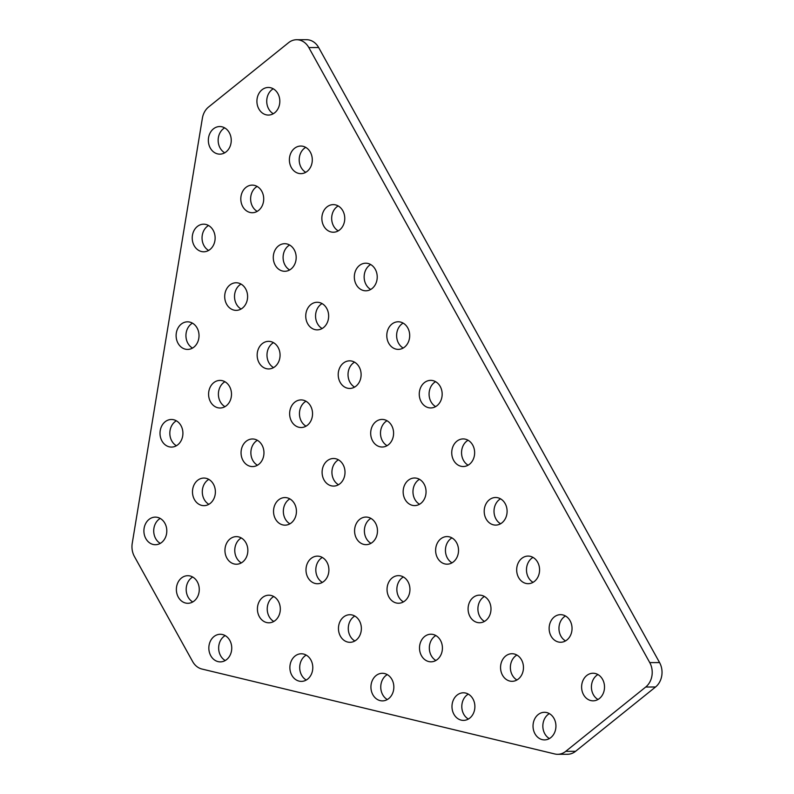 <?xml version="1.0" encoding="UTF-8"?>
<svg xmlns="http://www.w3.org/2000/svg" width="794" height="794" viewBox="0 0 794 794"><rect width="100%" height="100%" fill="white"/><g stroke="black" fill="none" stroke-linecap="round" stroke-linejoin="round"><path stroke-width="1.19" d="M549.359 713.617A13.796 11.453 -90.1 0 0 544.783 733.735A13.796 11.453 -90.1 0 0 549.418 738.559M534.957 733.755A13.796 11.453 -90.1 0 0 544.515 739.899A13.796 11.453 -90.1 0 0 554.589 732.594A13.796 11.453 -90.1 0 0 554.004 718.441A13.796 11.453 -90.1 0 0 544.446 712.297A13.796 11.453 -90.1 0 0 534.372 719.602A13.796 11.453 -90.1 0 0 534.957 733.755M224.672 127.864A13.796 11.453 -90.1 0 0 220.087 147.972A13.796 11.453 -90.1 0 0 224.732 152.795M210.271 148.002A13.796 11.453 -90.1 0 0 219.829 154.145A13.796 11.453 -90.1 0 0 229.903 146.84A13.796 11.453 -90.1 0 0 229.307 132.687A13.796 11.453 -90.1 0 0 219.759 126.544A13.796 11.453 -90.1 0 0 209.685 133.849A13.796 11.453 -90.1 0 0 210.271 148.002M176.337 420.8A13.796 11.453 -90.1 0 0 171.762 440.908A13.796 11.453 -90.1 0 0 176.407 445.732M161.936 440.938A13.796 11.453 -90.1 0 0 171.494 447.082A13.796 11.453 -90.1 0 0 181.568 439.777A13.796 11.453 -90.1 0 0 180.982 425.624A13.796 11.453 -90.1 0 0 171.425 419.48A13.796 11.453 -90.1 0 0 161.351 426.785A13.796 11.453 -90.1 0 0 161.936 440.938M306.216 655.1A13.796 11.453 -90.1 0 0 301.641 675.218A13.796 11.453 -90.1 0 0 306.276 680.031M291.815 675.237A13.796 11.453 -90.1 0 0 301.373 681.381A13.796 11.453 -90.1 0 0 311.447 674.076A13.796 11.453 -90.1 0 0 310.861 659.923A13.796 11.453 -90.1 0 0 301.303 653.78A13.796 11.453 -90.1 0 0 291.229 661.084A13.796 11.453 -90.1 0 0 291.815 675.237M225.168 635.597A13.796 11.453 -90.1 0 0 220.593 655.705A13.796 11.453 -90.1 0 0 225.228 660.529M210.767 655.735A13.796 11.453 -90.1 0 0 220.325 661.878A13.796 11.453 -90.1 0 0 230.399 654.574A13.796 11.453 -90.1 0 0 229.813 640.421A13.796 11.453 -90.1 0 0 220.256 634.277A13.796 11.453 -90.1 0 0 210.182 641.582A13.796 11.453 -90.1 0 0 210.767 655.735M160.229 518.442A13.796 11.453 -90.1 0 0 155.654 538.56A13.796 11.453 -90.1 0 0 160.289 543.374M145.828 538.58A13.796 11.453 -90.1 0 0 155.386 544.724A13.796 11.453 -90.1 0 0 165.46 537.419A13.796 11.453 -90.1 0 0 164.874 523.266A13.796 11.453 -90.1 0 0 155.316 517.122A13.796 11.453 -90.1 0 0 145.242 524.427A13.796 11.453 -90.1 0 0 145.828 538.58M192.694 577.02A13.796 11.453 -90.1 0 0 188.118 597.128A13.796 11.453 -90.1 0 0 192.763 601.951M178.303 597.157A13.796 11.453 -90.1 0 0 187.85 603.301A13.796 11.453 -90.1 0 0 197.924 595.996A13.796 11.453 -90.1 0 0 197.339 581.843A13.796 11.453 -90.1 0 0 187.781 575.7A13.796 11.453 -90.1 0 0 177.707 583.004A13.796 11.453 -90.1 0 0 178.303 597.157M597.942 674.553A13.796 11.453 -90.1 0 0 593.356 694.661A13.796 11.453 -90.1 0 0 598.001 699.484M583.54 694.69A13.796 11.453 -90.1 0 0 593.098 700.834A13.796 11.453 -90.1 0 0 603.172 693.529A13.796 11.453 -90.1 0 0 602.577 679.376A13.796 11.453 -90.1 0 0 593.019 673.233A13.796 11.453 -90.1 0 0 582.955 680.537A13.796 11.453 -90.1 0 0 583.54 694.69M387.264 674.612A13.796 11.453 -90.1 0 0 382.688 694.72A13.796 11.453 -90.1 0 0 387.323 699.544M372.862 694.74A13.796 11.453 -90.1 0 0 382.42 700.884A13.796 11.453 -90.1 0 0 392.494 693.589A13.796 11.453 -90.1 0 0 391.908 679.426A13.796 11.453 -90.1 0 0 382.351 673.282A13.796 11.453 -90.1 0 0 372.277 680.587A13.796 11.453 -90.1 0 0 372.862 694.74M192.446 323.158A13.796 11.453 -90.1 0 0 187.87 343.266A13.796 11.453 -90.1 0 0 192.515 348.09M178.045 343.296A13.796 11.453 -90.1 0 0 187.602 349.429A13.796 11.453 -90.1 0 0 197.676 342.135A13.796 11.453 -90.1 0 0 197.091 327.972A13.796 11.453 -90.1 0 0 187.533 321.828A13.796 11.453 -90.1 0 0 177.459 329.133A13.796 11.453 -90.1 0 0 178.045 343.296M224.92 381.725A13.796 11.453 -90.1 0 0 220.335 401.843A13.796 11.453 -90.1 0 0 224.98 406.667M210.519 401.863A13.796 11.453 -90.1 0 0 220.077 408.007A13.796 11.453 -90.1 0 0 230.151 400.702A13.796 11.453 -90.1 0 0 229.565 386.549A13.796 11.453 -90.1 0 0 220.007 380.405A13.796 11.453 -90.1 0 0 209.934 387.71A13.796 11.453 -90.1 0 0 210.519 401.863M354.799 616.035A13.796 11.453 -90.1 0 0 350.214 636.143A13.796 11.453 -90.1 0 0 354.858 640.966M340.398 636.173A13.796 11.453 -90.1 0 0 349.956 642.316A13.796 11.453 -90.1 0 0 360.019 635.011A13.796 11.453 -90.1 0 0 359.434 620.858A13.796 11.453 -90.1 0 0 349.876 614.715A13.796 11.453 -90.1 0 0 339.802 622.01A13.796 11.453 -90.1 0 0 340.398 636.173M435.846 635.537A13.796 11.453 -90.1 0 0 431.261 655.646A13.796 11.453 -90.1 0 0 435.906 660.469M421.445 655.675A13.796 11.453 -90.1 0 0 431.003 661.819A13.796 11.453 -90.1 0 0 441.077 654.514A13.796 11.453 -90.1 0 0 440.481 640.361A13.796 11.453 -90.1 0 0 430.924 634.217A13.796 11.453 -90.1 0 0 420.85 641.522A13.796 11.453 -90.1 0 0 421.445 655.675M468.311 694.115A13.796 11.453 -90.1 0 0 463.736 714.223A13.796 11.453 -90.1 0 0 468.371 719.046M453.91 714.253A13.796 11.453 -90.1 0 0 463.468 720.396A13.796 11.453 -90.1 0 0 473.542 713.091A13.796 11.453 -90.1 0 0 472.956 698.938A13.796 11.453 -90.1 0 0 463.398 692.795A13.796 11.453 -90.1 0 0 453.324 700.1A13.796 11.453 -90.1 0 0 453.91 714.253M208.564 225.506A13.796 11.453 -90.1 0 0 203.979 245.624A13.796 11.453 -90.1 0 0 208.624 250.447M194.163 245.644A13.796 11.453 -90.1 0 0 203.711 251.787A13.796 11.453 -90.1 0 0 213.785 244.483A13.796 11.453 -90.1 0 0 213.199 230.329A13.796 11.453 -90.1 0 0 203.641 224.186A13.796 11.453 -90.1 0 0 193.567 231.491A13.796 11.453 -90.1 0 0 194.163 245.644M241.029 284.083A13.796 11.453 -90.1 0 0 236.453 304.201A13.796 11.453 -90.1 0 0 241.088 309.015M226.627 304.221A13.796 11.453 -90.1 0 0 236.185 310.365A13.796 11.453 -90.1 0 0 246.259 303.06A13.796 11.453 -90.1 0 0 245.674 288.907A13.796 11.453 -90.1 0 0 236.116 282.763A13.796 11.453 -90.1 0 0 226.042 290.068A13.796 11.453 -90.1 0 0 226.627 304.221M273.493 342.661A13.796 11.453 -90.1 0 0 268.918 362.769A13.796 11.453 -90.1 0 0 273.563 367.592M259.092 362.798A13.796 11.453 -90.1 0 0 268.65 368.942A13.796 11.453 -90.1 0 0 278.724 361.637A13.796 11.453 -90.1 0 0 278.138 347.484A13.796 11.453 -90.1 0 0 268.58 341.341A13.796 11.453 -90.1 0 0 258.507 348.645A13.796 11.453 -90.1 0 0 259.092 362.798M403.372 576.96A13.796 11.453 -90.1 0 0 398.796 597.078A13.796 11.453 -90.1 0 0 403.441 601.892M388.971 597.098A13.796 11.453 -90.1 0 0 398.528 603.241A13.796 11.453 -90.1 0 0 408.602 595.937A13.796 11.453 -90.1 0 0 408.017 581.784A13.796 11.453 -90.1 0 0 398.459 575.64A13.796 11.453 -90.1 0 0 388.385 582.945A13.796 11.453 -90.1 0 0 388.971 597.098M484.419 596.473A13.796 11.453 -90.1 0 0 479.844 616.581A13.796 11.453 -90.1 0 0 484.489 621.404M470.018 616.61A13.796 11.453 -90.1 0 0 479.576 622.744A13.796 11.453 -90.1 0 0 489.65 615.449A13.796 11.453 -90.1 0 0 489.064 601.286A13.796 11.453 -90.1 0 0 479.507 595.153A13.796 11.453 -90.1 0 0 469.433 602.447A13.796 11.453 -90.1 0 0 470.018 616.61M516.894 655.04A13.796 11.453 -90.1 0 0 512.309 675.158A13.796 11.453 -90.1 0 0 516.954 679.982M502.493 675.178A13.796 11.453 -90.1 0 0 512.051 681.321A13.796 11.453 -90.1 0 0 522.124 674.017A13.796 11.453 -90.1 0 0 521.529 659.864A13.796 11.453 -90.1 0 0 511.971 653.72A13.796 11.453 -90.1 0 0 501.897 661.025A13.796 11.453 -90.1 0 0 502.493 675.178M257.137 186.441A13.796 11.453 -90.1 0 0 252.561 206.549A13.796 11.453 -90.1 0 0 257.206 211.373M242.736 206.579A13.796 11.453 -90.1 0 0 252.293 212.723A13.796 11.453 -90.1 0 0 262.367 205.418A13.796 11.453 -90.1 0 0 261.782 191.265A13.796 11.453 -90.1 0 0 252.224 185.121A13.796 11.453 -90.1 0 0 242.15 192.426A13.796 11.453 -90.1 0 0 242.736 206.579M289.612 245.018A13.796 11.453 -90.1 0 0 285.026 265.127A13.796 11.453 -90.1 0 0 289.671 269.95M275.21 265.156A13.796 11.453 -90.1 0 0 284.768 271.29A13.796 11.453 -90.1 0 0 294.832 263.995A13.796 11.453 -90.1 0 0 294.246 249.832A13.796 11.453 -90.1 0 0 284.689 243.698A13.796 11.453 -90.1 0 0 274.615 250.993A13.796 11.453 -90.1 0 0 275.21 265.156M322.076 303.586A13.796 11.453 -90.1 0 0 317.501 323.704A13.796 11.453 -90.1 0 0 322.136 328.527M307.675 323.724A13.796 11.453 -90.1 0 0 317.233 329.867A13.796 11.453 -90.1 0 0 327.307 322.562A13.796 11.453 -90.1 0 0 326.721 308.409A13.796 11.453 -90.1 0 0 317.163 302.266A13.796 11.453 -90.1 0 0 307.089 309.571A13.796 11.453 -90.1 0 0 307.675 323.724M451.955 537.895A13.796 11.453 -90.1 0 0 447.369 558.003A13.796 11.453 -90.1 0 0 452.014 562.827M437.554 558.033A13.796 11.453 -90.1 0 0 447.111 564.177A13.796 11.453 -90.1 0 0 457.185 556.872A13.796 11.453 -90.1 0 0 456.59 542.719A13.796 11.453 -90.1 0 0 447.042 536.575A13.796 11.453 -90.1 0 0 436.968 543.87A13.796 11.453 -90.1 0 0 437.554 558.033M273.245 88.789A13.796 11.453 -90.1 0 0 268.67 108.907A13.796 11.453 -90.1 0 0 273.315 113.731M258.844 108.927A13.796 11.453 -90.1 0 0 268.402 115.07A13.796 11.453 -90.1 0 0 278.476 107.776A13.796 11.453 -90.1 0 0 277.89 93.613A13.796 11.453 -90.1 0 0 268.332 87.469A13.796 11.453 -90.1 0 0 258.258 94.774A13.796 11.453 -90.1 0 0 258.844 108.927M273.751 596.522A13.796 11.453 -90.1 0 0 269.166 616.64A13.796 11.453 -90.1 0 0 273.811 621.464M259.35 616.66A13.796 11.453 -90.1 0 0 268.898 622.804A13.796 11.453 -90.1 0 0 278.972 615.499A13.796 11.453 -90.1 0 0 278.386 601.346A13.796 11.453 -90.1 0 0 268.829 595.202A13.796 11.453 -90.1 0 0 258.755 602.507A13.796 11.453 -90.1 0 0 259.35 616.66M208.812 479.377A13.796 11.453 -90.1 0 0 204.227 499.486A13.796 11.453 -90.1 0 0 208.872 504.309M194.411 499.515A13.796 11.453 -90.1 0 0 203.969 505.659A13.796 11.453 -90.1 0 0 214.043 498.354A13.796 11.453 -90.1 0 0 213.447 484.201A13.796 11.453 -90.1 0 0 203.899 478.057A13.796 11.453 -90.1 0 0 193.825 485.352A13.796 11.453 -90.1 0 0 194.411 499.515M322.324 557.457A13.796 11.453 -90.1 0 0 317.749 577.566A13.796 11.453 -90.1 0 0 322.394 582.389M307.923 577.595A13.796 11.453 -90.1 0 0 317.481 583.739A13.796 11.453 -90.1 0 0 327.555 576.434A13.796 11.453 -90.1 0 0 326.969 562.281A13.796 11.453 -90.1 0 0 317.411 556.137A13.796 11.453 -90.1 0 0 307.338 563.442A13.796 11.453 -90.1 0 0 307.923 577.595M257.385 440.303A13.796 11.453 -90.1 0 0 252.81 460.421A13.796 11.453 -90.1 0 0 257.454 465.234M242.984 460.441A13.796 11.453 -90.1 0 0 252.542 466.584A13.796 11.453 -90.1 0 0 262.616 459.279A13.796 11.453 -90.1 0 0 262.03 445.126A13.796 11.453 -90.1 0 0 252.472 438.983A13.796 11.453 -90.1 0 0 242.398 446.288A13.796 11.453 -90.1 0 0 242.984 460.441M370.907 518.383A13.796 11.453 -90.1 0 0 366.322 538.501A13.796 11.453 -90.1 0 0 370.967 543.324M356.506 538.521A13.796 11.453 -90.1 0 0 366.064 544.664A13.796 11.453 -90.1 0 0 376.138 537.359A13.796 11.453 -90.1 0 0 375.542 523.206A13.796 11.453 -90.1 0 0 365.994 517.063A13.796 11.453 -90.1 0 0 355.92 524.368A13.796 11.453 -90.1 0 0 356.506 538.521M305.968 401.238A13.796 11.453 -90.1 0 0 301.383 421.346A13.796 11.453 -90.1 0 0 306.027 426.17M291.567 421.376A13.796 11.453 -90.1 0 0 301.125 427.519A13.796 11.453 -90.1 0 0 311.198 420.215A13.796 11.453 -90.1 0 0 310.613 406.062A13.796 11.453 -90.1 0 0 301.055 399.918A13.796 11.453 -90.1 0 0 290.981 407.213A13.796 11.453 -90.1 0 0 291.567 421.376M419.48 479.318A13.796 11.453 -90.1 0 0 414.905 499.426A13.796 11.453 -90.1 0 0 419.55 504.25M405.079 499.456A13.796 11.453 -90.1 0 0 414.637 505.599A13.796 11.453 -90.1 0 0 424.711 498.295A13.796 11.453 -90.1 0 0 424.125 484.142A13.796 11.453 -90.1 0 0 414.567 477.998A13.796 11.453 -90.1 0 0 404.493 485.303A13.796 11.453 -90.1 0 0 405.079 499.456M354.541 362.163A13.796 11.453 -90.1 0 0 349.965 382.281A13.796 11.453 -90.1 0 0 354.61 387.105M340.14 382.301A13.796 11.453 -90.1 0 0 349.697 388.445A13.796 11.453 -90.1 0 0 359.771 381.14A13.796 11.453 -90.1 0 0 359.186 366.987A13.796 11.453 -90.1 0 0 349.628 360.843A13.796 11.453 -90.1 0 0 339.554 368.148A13.796 11.453 -90.1 0 0 340.14 382.301M533.002 557.398A13.796 11.453 -90.1 0 0 528.417 577.516A13.796 11.453 -90.1 0 0 533.062 582.33M518.601 577.536A13.796 11.453 -90.1 0 0 528.159 583.679A13.796 11.453 -90.1 0 0 538.233 576.375A13.796 11.453 -90.1 0 0 537.647 562.221A13.796 11.453 -90.1 0 0 528.089 556.078A13.796 11.453 -90.1 0 0 518.016 563.383A13.796 11.453 -90.1 0 0 518.601 577.536M565.467 615.975A13.796 11.453 -90.1 0 0 560.892 636.083A13.796 11.453 -90.1 0 0 565.536 640.907M551.066 636.113A13.796 11.453 -90.1 0 0 560.624 642.257A13.796 11.453 -90.1 0 0 570.697 634.952A13.796 11.453 -90.1 0 0 570.112 620.799A13.796 11.453 -90.1 0 0 560.554 614.655A13.796 11.453 -90.1 0 0 550.48 621.96A13.796 11.453 -90.1 0 0 551.066 636.113M241.277 537.955A13.796 11.453 -90.1 0 0 236.701 558.063A13.796 11.453 -90.1 0 0 241.336 562.886M226.876 558.083A13.796 11.453 -90.1 0 0 236.433 564.226A13.796 11.453 -90.1 0 0 246.507 556.931A13.796 11.453 -90.1 0 0 245.922 542.768A13.796 11.453 -90.1 0 0 236.364 536.625A13.796 11.453 -90.1 0 0 226.29 543.93A13.796 11.453 -90.1 0 0 226.876 558.083M289.86 498.88A13.796 11.453 -90.1 0 0 285.274 518.988A13.796 11.453 -90.1 0 0 289.919 523.812M275.458 519.018A13.796 11.453 -90.1 0 0 285.016 525.162A13.796 11.453 -90.1 0 0 295.09 517.857A13.796 11.453 -90.1 0 0 294.495 503.704A13.796 11.453 -90.1 0 0 284.947 497.56A13.796 11.453 -90.1 0 0 274.873 504.865A13.796 11.453 -90.1 0 0 275.458 519.018M305.72 147.366A13.796 11.453 -90.1 0 0 301.134 167.484A13.796 11.453 -90.1 0 0 305.779 172.308M291.319 167.504A13.796 11.453 -90.1 0 0 300.876 173.648A13.796 11.453 -90.1 0 0 310.95 166.343A13.796 11.453 -90.1 0 0 310.355 152.19A13.796 11.453 -90.1 0 0 300.807 146.046A13.796 11.453 -90.1 0 0 290.733 153.351A13.796 11.453 -90.1 0 0 291.319 167.504M338.184 205.944A13.796 11.453 -90.1 0 0 333.609 226.062A13.796 11.453 -90.1 0 0 338.254 230.875M323.783 226.082A13.796 11.453 -90.1 0 0 333.341 232.225A13.796 11.453 -90.1 0 0 343.415 224.92A13.796 11.453 -90.1 0 0 342.829 210.767A13.796 11.453 -90.1 0 0 333.272 204.624A13.796 11.453 -90.1 0 0 323.198 211.929A13.796 11.453 -90.1 0 0 323.783 226.082M468.063 440.243A13.796 11.453 -90.1 0 0 463.488 460.361A13.796 11.453 -90.1 0 0 468.123 465.185M453.662 460.381A13.796 11.453 -90.1 0 0 463.22 466.525A13.796 11.453 -90.1 0 0 473.293 459.23A13.796 11.453 -90.1 0 0 472.708 445.067A13.796 11.453 -90.1 0 0 463.15 438.923A13.796 11.453 -90.1 0 0 453.076 446.228A13.796 11.453 -90.1 0 0 453.662 460.381M338.433 459.815A13.796 11.453 -90.1 0 0 333.857 479.923A13.796 11.453 -90.1 0 0 338.502 484.747M324.031 479.953A13.796 11.453 -90.1 0 0 333.589 486.087A13.796 11.453 -90.1 0 0 343.663 478.792A13.796 11.453 -90.1 0 0 343.077 464.629A13.796 11.453 -90.1 0 0 333.52 458.495A13.796 11.453 -90.1 0 0 323.446 465.79A13.796 11.453 -90.1 0 0 324.031 479.953M387.015 420.741A13.796 11.453 -90.1 0 0 382.43 440.859A13.796 11.453 -90.1 0 0 387.075 445.672M372.614 440.878A13.796 11.453 -90.1 0 0 382.172 447.022A13.796 11.453 -90.1 0 0 392.246 439.717A13.796 11.453 -90.1 0 0 391.66 425.564A13.796 11.453 -90.1 0 0 382.103 419.421A13.796 11.453 -90.1 0 0 372.029 426.725A13.796 11.453 -90.1 0 0 372.614 440.878M370.659 264.521A13.796 11.453 -90.1 0 0 366.074 284.629A13.796 11.453 -90.1 0 0 370.719 289.453M356.258 284.659A13.796 11.453 -90.1 0 0 365.816 290.803A13.796 11.453 -90.1 0 0 375.88 283.498A13.796 11.453 -90.1 0 0 375.294 269.345A13.796 11.453 -90.1 0 0 365.736 263.201A13.796 11.453 -90.1 0 0 355.662 270.506A13.796 11.453 -90.1 0 0 356.258 284.659M403.124 323.098A13.796 11.453 -90.1 0 0 398.548 343.207A13.796 11.453 -90.1 0 0 403.183 348.03M388.723 343.236A13.796 11.453 -90.1 0 0 398.28 349.38A13.796 11.453 -90.1 0 0 408.354 342.075A13.796 11.453 -90.1 0 0 407.769 327.922A13.796 11.453 -90.1 0 0 398.211 321.778A13.796 11.453 -90.1 0 0 388.137 329.083A13.796 11.453 -90.1 0 0 388.723 343.236M500.528 498.821A13.796 11.453 -90.1 0 0 495.952 518.939A13.796 11.453 -90.1 0 0 500.597 523.762M486.127 518.958A13.796 11.453 -90.1 0 0 495.684 525.102A13.796 11.453 -90.1 0 0 505.758 517.797A13.796 11.453 -90.1 0 0 505.173 503.644A13.796 11.453 -90.1 0 0 495.615 497.501A13.796 11.453 -90.1 0 0 485.541 504.805A13.796 11.453 -90.1 0 0 486.127 518.958M435.588 381.676A13.796 11.453 -90.1 0 0 431.013 401.784A13.796 11.453 -90.1 0 0 435.658 406.607M421.197 401.814A13.796 11.453 -90.1 0 0 430.745 407.947A13.796 11.453 -90.1 0 0 440.819 400.652A13.796 11.453 -90.1 0 0 440.233 386.489A13.796 11.453 -90.1 0 0 430.676 380.356A13.796 11.453 -90.1 0 0 420.602 387.651A13.796 11.453 -90.1 0 0 421.197 401.814M134.424 556.525L192.634 661.541A17.607 14.61 -90.1 0 0 201.934 669.034L554.778 753.963A17.607 14.61 -90.1 0 0 557.676 754.3A17.607 14.61 -90.1 0 0 565.745 751.342L645.73 687.018A17.607 14.61 -90.1 0 0 649.75 662.603L308.826 47.561A17.607 14.61 -90.1 0 0 296.638 39.73A17.607 14.61 -90.1 0 0 288.569 42.687L208.584 107.011A17.607 14.61 -90.1 0 0 202.381 118.207L132.241 543.304A17.607 14.61 -90.1 0 0 134.424 556.525M296.638 39.73L306.464 39.7A17.607 14.61 89.9 0 1 318.652 47.531L308.826 47.561M649.75 662.603L659.576 662.583L318.652 47.531M659.576 662.583A17.607 14.61 89.9 0 1 655.546 686.989L645.73 687.018M565.745 751.342L575.571 751.313L655.546 686.989M575.571 751.313A17.607 14.61 89.9 0 1 567.492 754.27L557.676 754.3"/></g></svg>
